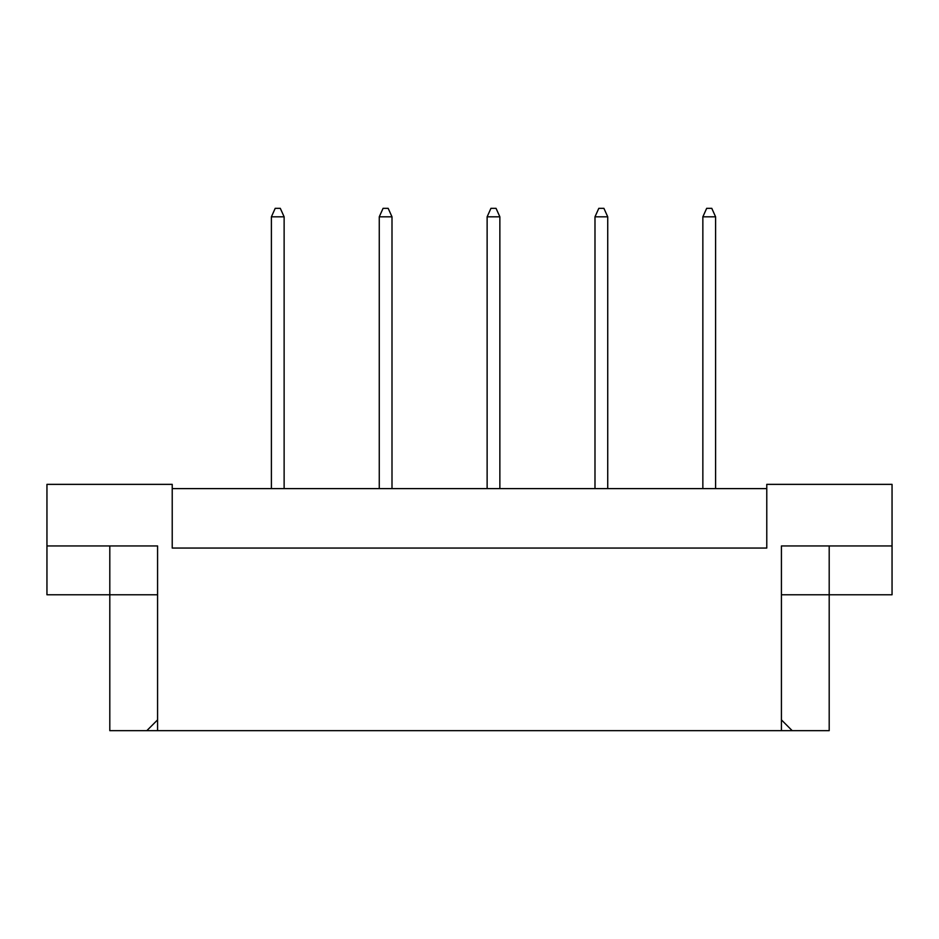 <?xml version="1.0" encoding="UTF-8"?>
<svg xmlns="http://www.w3.org/2000/svg" width="939" height="939" viewBox="0 0 939 939"><rect width="100%" height="100%" fill="white"/><g stroke="black" fill="none" stroke-linecap="round" stroke-linejoin="round"><path stroke-width="1.41" d="M766.776 488.609L172.224 488.609M781.424 719.884L792.211 730.671L781.424 730.671L781.424 545.946L892.05 545.946L892.05 484.36L766.776 484.36L766.776 548.059L172.224 548.059L172.224 484.36L46.95 484.36L46.95 545.946L157.576 545.946L157.576 730.671L146.789 730.671L157.576 719.884M781.424 730.671L157.576 730.671M781.424 594.774L829.196 594.774L829.196 730.671L792.211 730.671M46.95 545.946L46.95 594.774L157.576 594.774M109.804 545.946L109.804 730.671L146.789 730.671M829.196 545.946L829.196 594.774L892.05 594.774L892.05 545.946M715.6 488.609L715.6 216.815L702.853 216.815L702.853 488.609M702.853 216.815L706.68 208.329L711.774 208.329L715.6 216.815M607.733 488.609L607.733 216.815L594.986 216.815L594.986 488.609M594.986 216.815L598.812 208.329L603.906 208.329L607.733 216.815M499.865 488.609L499.865 216.815L487.13 216.815L487.13 488.609M487.13 216.815L490.944 208.329L496.038 208.329L499.865 216.815M391.997 488.609L391.997 216.815L379.262 216.815L379.262 488.609M379.262 216.815L383.077 208.329L388.171 208.329L391.997 216.815M284.13 488.609L284.13 216.815L271.394 216.815L271.394 488.609M271.394 216.815L275.209 208.329L280.303 208.329L284.13 216.815"/></g></svg>
